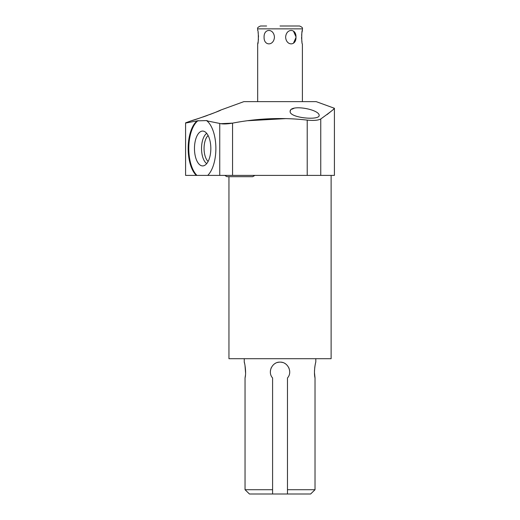 <?xml version="1.0" encoding="UTF-8"?>
<svg xmlns="http://www.w3.org/2000/svg" width="520" height="520" viewBox="0 0 520 520"><rect width="100%" height="100%" fill="white"/><g stroke="black" fill="none" stroke-linecap="round" stroke-linejoin="round"><path stroke-width="0.78" d="M333.71 108.953L334.412 108.27L316.167 101.627L243.9 101.627L220.721 110.065C222.45 110.084 190.392 121.563 191.672 120.64L199.713 118.092M191.672 120.64L185.588 122.85L185.588 175.396L196.313 175.396A29.516 13.858 90 0 1 188.169 147.531A29.516 13.858 90 0 1 197.145 120.861L185.588 123.065L189.026 122.174M202.865 117.033L207.383 115.44M209.781 114.556L214.494 112.723M216.086 112.073L220.721 110.065M307.216 120.101C282.614 117.286 257.731 118.294 232.564 123.13L232.564 175.396L307.216 175.396L307.216 120.101C313.612 120.757 318.13 120.38 320.762 118.976L321.165 118.716M327.054 114.595L331.389 111.078M247.917 120.712L286.13 118.599M197.145 120.861L207.129 120.569L206.882 120.861L219.745 123.448C222.573 124.209 226.844 124.098 232.564 123.13L220.721 123.682M319.169 115.349L319.169 115.33C319.872 120.718 289.789 118.02 290.121 111.559C289.601 103.981 319.111 109.181 319.169 115.349M293.911 108.355L291.798 109.245M290.517 110.37L290.121 111.559M206.882 120.861A29.516 13.858 90 0 1 215.865 147.531A29.516 13.858 90 0 1 207.714 175.396L196.313 175.396M207.714 175.396L232.564 175.396M320.762 175.396L320.762 118.976C330.324 112.086 334.867 108.511 334.412 108.27L334.412 175.396L307.216 175.396M331.117 175.396L331.117 358.703L228.95 358.703L228.95 176.683M315.809 358.703L315.809 362.135C315.633 361.745 313.489 372.184 315.022 377.956L315.022 489.71L310.622 494L287.476 494L287.476 377.956C292.832 372.19 287.859 361.745 280.033 362.135C272.214 361.745 267.235 372.177 272.591 377.956L272.591 489.71L245.044 489.71L245.044 377.956L245.381 375.57M244.257 358.703L244.257 362.135C244.439 361.745 246.578 372.177 245.044 377.956M287.476 489.71L315.022 489.71L310.622 494M315.439 363.603L315.114 365.163M315.042 365.528L314.717 367.757M314.509 370.357L314.483 371.111M314.502 372.983L315.022 377.956M285.194 363.63L284.745 363.363A9.659 9.659 0 0 1 285.194 363.63M275.327 363.363L274.872 363.63A9.659 9.659 0 0 1 275.32 363.363M245.57 372.944L244.992 365.365M244.621 363.591L244.257 362.135M245.044 489.71L249.444 494L245.044 489.71M272.591 489.71L272.591 494L249.444 494M272.591 494L287.476 494M270.374 371.793L270.374 371.793A9.659 9.659 0 0 1 270.491 370.312M270.985 368.407A9.659 9.659 0 0 1 271.278 367.718M277.368 362.512A9.659 9.659 0 0 1 279.279 362.167M280.943 362.18A9.659 9.659 0 0 1 282.704 362.512M288.795 367.725A9.659 9.659 0 0 1 289.022 368.251M289.582 370.318A9.659 9.659 0 0 1 289.692 371.793L289.692 371.793M198.159 120.569A29.516 13.858 -90 0 0 188.806 147.102A29.516 13.858 -90 0 0 196.95 175.396M194.467 148.493A17.42 8.177 -90 0 0 203.567 165.802A17.42 8.177 -90 0 0 210.828 148.493A17.42 8.177 -90 0 0 203.567 131.183A17.42 8.177 -90 0 0 194.467 148.493M206.707 133.367A15.893 7.462 90 0 0 201.533 148.493A15.893 7.462 -90 0 0 206.707 163.618M208.117 161.441A14.021 6.585 -90 0 1 204.061 148.493A14.021 6.585 90 0 1 208.117 135.544M295.984 37.16C296.315 28.236 286.214 28.236 285.623 37.16C286.214 46.085 296.315 46.085 295.984 37.16M302.393 101.627L302.393 43.959C301.502 44.369 301.529 29.835 302.393 30.362L301.99 32.364M301.788 33.748L301.639 35.354M301.581 37.16L301.639 38.961M301.788 40.566L301.99 41.958M293.449 31.09L295.978 36.777M295.978 37.544L293.449 43.238M302.393 30.362L302.393 28.86L257.673 28.86L257.673 30.362C258.564 29.952 258.544 44.473 257.673 43.959L258.076 41.958M258.278 40.566L258.433 38.961M258.492 37.16L258.433 35.354M258.278 33.748L258.076 32.364M274.443 37.16C273.851 28.236 263.75 28.236 264.082 37.16C263.75 46.085 273.851 46.085 274.443 37.16M266.617 26L260.539 26C258.108 26.988 257.153 27.944 257.673 28.86M280.033 26L299.533 26C301.958 26.988 302.913 27.944 302.393 28.86M219.745 123.448L219.745 175.396M226.947 176.683L224.757 175.396L226.947 176.683L252.701 176.683L254.891 175.396M257.673 101.627L257.673 43.959"/></g></svg>
